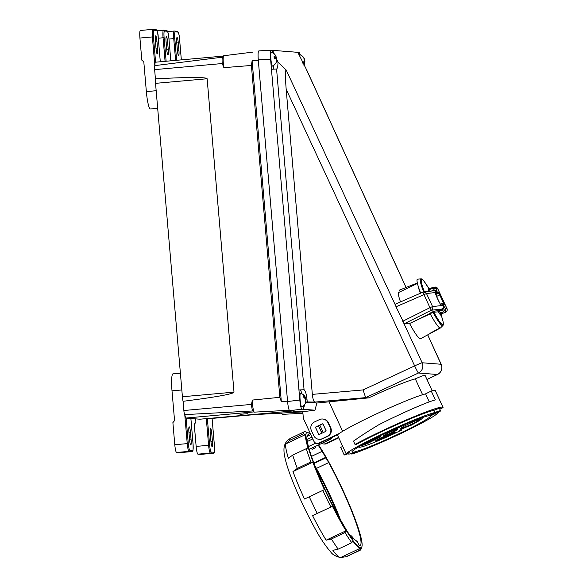 <?xml version="1.0" encoding="UTF-8"?>
<svg xmlns="http://www.w3.org/2000/svg" width="587" height="587" viewBox="0 0 587 587"><rect width="100%" height="100%" fill="white"/><g stroke="black" fill="none" stroke-linecap="round" stroke-linejoin="round"><path stroke-width="0.88" d="M304.528 499.023L324.413 489.639L304.528 499.023A63.939 8.145 -115.3 0 1 293.559 473.159A63.939 8.145 -115.3 0 1 292.957 471.581L297.293 468.411L310.89 461.991A65.48 8.343 -115.3 0 1 306.304 448.673L292.708 455.094L288.371 458.264A63.939 8.145 -115.3 0 1 285.583 443.999L289.809 440.287L303.413 433.866A65.48 8.343 -115.3 0 1 304.374 431.738A65.48 8.343 -115.3 0 1 304.954 431.636L307.008 432.377A63.939 8.145 -115.3 0 1 307.588 432.509L307.992 432.656A63.631 8.108 -115.3 0 1 310.75 434.688M318.58 444.895A63.631 8.108 -115.3 0 1 354.152 516.567A63.631 8.108 -115.3 0 1 361.863 546.791L361.012 549.219A65.48 8.343 -115.3 0 1 360.271 550.166L346.675 556.586L340.519 557.606L360.403 548.221L359.699 550.268L346.103 556.689L340.519 557.606A63.939 8.145 -115.3 0 1 340.453 557.599A63.939 8.145 -115.3 0 1 332.895 550.335L338.185 549.139L351.782 542.726A65.48 8.343 -115.3 0 1 345.017 532.563L331.42 538.983L326.13 540.179A63.939 8.145 -115.3 0 1 312.555 515.628L330.929 507.08A65.48 8.343 -115.3 0 1 322.901 490.483M361.863 546.791A63.631 8.108 -115.3 0 1 342.786 524.69A63.631 8.108 -115.3 0 1 313.818 463.774A63.631 8.108 -115.3 0 1 307.992 432.656M324.413 489.639A63.939 8.145 -115.3 0 1 313.443 463.774A63.939 8.145 -115.3 0 1 312.842 462.196L310.89 461.991M326.13 540.179L346.014 530.787A63.939 8.145 -115.3 0 1 332.44 506.243L330.929 507.08M346.014 530.787L345.017 532.563M360.403 548.221A63.939 8.145 -115.3 0 1 352.78 540.95L351.782 542.726M360.271 550.166A65.48 8.343 -115.3 0 1 359.699 550.268M318.139 445.107A61.165 7.792 -115.3 0 1 322.153 451.337L328.691 462.6A61.165 7.792 -115.3 0 1 353.367 515.54A61.165 7.792 -115.3 0 1 360.095 545.484A61.165 7.792 -115.3 0 1 359.171 545.514L357.307 541.493A56.726 7.227 -115.3 0 1 356.14 540.869A56.726 7.227 -115.3 0 1 351.65 536.092L352.956 539.585A61.165 7.792 -115.3 0 1 345.816 528.997L339.279 517.734A61.165 7.792 -115.3 0 1 307.874 434.857A61.165 7.792 -115.3 0 1 308.791 434.82L309.092 435.473M315.08 466.041A57.467 7.323 -115.3 0 1 340.328 519.4M308.498 446.56L315.777 443.126M332.271 437.264L329.241 439.861A10.375 10.265 -85.5 0 0 332.895 436.977M309.268 449.29L329.241 439.861M316.973 470.825A52.691 6.714 -115.3 0 1 338.105 515.591M285.583 443.999L305.467 434.607L303.413 433.866M306.304 448.673L308.256 448.879A63.939 8.145 -115.3 0 1 305.467 434.607M292.957 471.581L312.842 462.196M316.408 468.397L328.691 462.6M351.65 536.092L348.949 534.295M354.188 539.284L357.307 541.493M311.528 456.356L322.153 451.337M308.791 434.82L307.265 435.539M311.389 448.292L312.042 449.341L315.571 447.676L315.901 446.164M315.571 447.676A53.402 6.802 64.7 0 0 314.786 446.685M312.805 438.9L307.353 441.475M301.38 411.993L281.789 413.05A7.792 1.123 84.9 0 0 282.376 414.29A7.792 1.123 84.9 0 0 282.538 414.356A7.792 1.123 84.9 0 0 282.604 414.341M281.789 413.05L281.122 413.167M252.645 52.133L223.772 55.736A7.792 1.123 84.9 0 0 223.618 55.838A7.792 1.123 84.9 0 0 223.882 67.652L251.405 65.458L252.117 60.813L281.334 401.691L279.852 397.311L252.373 400.07A7.792 1.123 84.9 0 0 254.215 412.067A7.792 1.123 84.9 0 0 254.376 412.133A7.792 1.123 84.9 0 0 254.442 412.118M183.063 401.31C216.449 397.01 233.428 393.958 234.008 392.138L207.138 78.746C206.264 77.066 189.021 77.095 155.416 78.834A6.604 0.954 84.9 0 0 155.54 83.354L182.41 396.746A6.604 0.954 84.9 0 0 183.063 401.31L183.856 410.511L251.456 404.414L252.373 400.07M251.456 404.414A6.486 0.939 84.9 0 0 252.836 410.893L254.215 412.067M240.017 414.349L247.266 413.732M243.084 414.026L247.479 413.74L243.084 414.026M223.42 56.081L155.085 62.237L154.88 65.619L222.532 57.166L154.858 65.619A4.08 0.587 -95.1 0 1 154.88 65.619M223.882 67.652L222.238 63.535L154.63 69.633L155.416 78.834M223.618 55.838L222.473 57.233A6.486 0.939 84.9 0 0 222.238 63.535M251.405 65.458L279.852 397.311M302.819 412.103L293.39 411.362L294.204 411.047M293.287 410.973L283.374 410.577L289.244 410.254M293.39 411.362L293.082 410.966M261.244 413.776L262.521 413.908M293.06 410.966L199.888 419.206L185.587 418.076L254.024 411.905M154.63 69.633A4.08 0.587 -95.1 0 1 154.858 65.619M185.587 418.076L184.795 414.62A4.08 0.587 -95.1 0 1 183.856 410.511M184.795 414.62L252.909 410.951M209.383 418.362L211.1 418.502A6.604 0.954 84.9 0 0 211.122 418.502A6.604 0.954 84.9 0 0 211.144 418.494L262.66 413.901M190.437 432.12A5.239 0.756 84.9 0 0 189.227 426.844A5.239 0.756 84.9 0 0 189.205 426.844A5.239 0.756 84.9 0 0 188.904 431.995L189.564 439.67A5.239 0.756 84.9 0 0 190.797 444.946A5.239 0.756 84.9 0 0 191.091 439.795L190.437 432.12L188.926 432.252M173.055 373.853A17.258 2.487 84.9 0 0 172.989 373.853A17.258 2.487 84.9 0 0 172.006 390.839L174.559 420.615L172.894 422.618L174.787 444.719L188.288 443.537L186.108 418.12M184.758 414.605L187.238 443.603A7.704 1.115 84.9 0 0 189.021 451.366L191.81 451.586A7.704 1.115 84.9 0 0 191.839 451.586L179.387 452.694A7.704 1.115 -95.1 0 1 179.387 452.694A7.704 1.115 -95.1 0 1 179.358 452.694L176.57 452.482A7.704 1.115 -95.1 0 1 174.787 444.719M210.579 428.525A5.239 0.756 -95.1 0 1 211.79 433.8L212.45 441.475A5.239 0.756 -95.1 0 1 212.149 446.634A5.239 0.756 -95.1 0 1 210.924 441.358L210.263 433.683A5.239 0.756 -95.1 0 1 210.564 428.525A5.239 0.756 -95.1 0 1 210.579 428.525M213.235 453.259A7.704 1.115 -95.1 0 1 213.198 453.267L200.747 454.382A7.704 1.115 84.9 0 0 200.769 454.375A7.704 1.115 84.9 0 1 200.717 454.382L197.929 454.162A7.704 1.115 84.9 0 1 196.146 446.399L194.253 424.298L195.919 422.295L195.625 418.869M196.146 446.399L209.647 445.217C210.058 449.297 210.579 451.572 211.21 452.049L213.998 452.269C214.563 451.887 214.695 449.664 214.409 445.592L212.083 418.414L214.416 445.599C214.857 450.838 214.453 453.399 213.198 453.267A7.704 1.115 -95.1 0 1 213.169 453.267L210.381 453.047A7.704 1.115 -95.1 0 1 208.598 445.291L206.316 418.634M157.257 53.931A5.239 0.756 -95.1 0 1 156.039 48.655L155.386 40.98A5.239 0.756 -95.1 0 1 155.68 35.822A5.239 0.756 -95.1 0 1 156.912 41.105L157.573 48.772A5.239 0.756 -95.1 0 1 157.272 53.931A5.239 0.756 -95.1 0 1 157.257 53.931M150.463 108.969A17.258 2.487 -95.1 0 1 150.404 108.984A17.258 2.487 -95.1 0 1 150.345 108.984A17.258 2.487 -95.1 0 1 146.354 91.594L143.8 61.826L141.819 60.145L139.926 38.045L152.378 36.937A7.704 1.115 -95.1 0 1 152.818 29.35A7.704 1.115 -95.1 0 1 152.847 29.35A0.925 0.917 94.5 0 1 153.831 30.194C153.273 30.568 153.134 32.799 153.427 36.864L155.592 62.193M155.782 29.57A0.925 0.917 94.5 0 1 156.619 30.407C157.257 30.884 157.778 33.158 158.189 37.238L160.302 61.767L158.196 37.245C158.211 33.591 157.411 31.038 155.782 29.57L152.818 29.35L140.396 30.465A7.704 1.115 84.9 0 0 140.366 30.465A7.704 1.115 84.9 0 0 139.926 38.045M177.399 50.335A5.239 0.756 84.9 0 0 178.609 55.618A5.239 0.756 84.9 0 0 178.631 55.618A5.239 0.756 84.9 0 0 178.925 50.46L178.272 42.785A5.239 0.756 84.9 0 0 177.039 37.509A5.239 0.756 84.9 0 0 176.738 42.668L177.399 50.335M167.933 54.774A5.239 0.756 -95.1 0 1 166.723 49.499L166.062 41.824A5.239 0.756 -95.1 0 1 166.363 36.665A5.239 0.756 -95.1 0 1 167.589 41.941L168.249 49.616A5.239 0.756 -95.1 0 1 167.948 54.774A5.239 0.756 -95.1 0 1 167.933 54.774M167.302 31.25A0.925 0.917 94.5 0 0 166.459 30.414C168.087 31.881 168.895 34.435 168.88 38.082L170.824 60.821L168.88 38.082C168.454 34.002 167.933 31.727 167.302 31.25L164.514 31.03C163.949 31.412 163.817 33.635 164.103 37.707L166.121 61.246M406.079 287.469L306.715 70.036L297.814 52.331L299.289 52.448L300.405 54.958M439.78 409.176L443.031 407.642A58.047 4.182 155.3 0 0 443.016 407.371L435.378 390.788A58.047 4.182 155.3 0 0 434.483 390.487A58.047 4.182 155.3 0 0 431.247 391.037L425.56 393.862A51.194 3.691 155.3 0 0 381.792 411.406A51.194 3.691 155.3 0 0 339.11 433.58A51.194 3.691 155.3 0 0 337.4 434.85L319.783 443.163A3.852 3.808 94.5 0 1 317.875 443.515L317.031 443.449A3.852 3.808 94.5 0 1 313.884 441.241L303.64 419.015A3.852 3.808 -85.5 0 1 303.303 417.724L302.789 411.722L314.962 410.203L303.384 409.293L303.119 406.153M339.11 433.58L318.946 443.097A3.852 3.808 94.5 0 1 317.031 443.449M319.467 419.602A6.472 6.398 94.5 0 1 327.972 422.728L330.283 427.754A6.472 6.398 94.5 0 1 327.179 436.354L322.204 438.702A6.472 6.398 94.5 0 1 313.7 435.576L311.389 430.557A6.472 6.398 94.5 0 1 314.493 421.95L319.467 419.602M304.051 61.43L304.91 61.246L304.69 62.501A7.213 3.383 170.5 0 1 303.252 64.005M302.584 62.648A7.213 3.383 -9.5 0 0 304.418 60.894L303.89 58.685L304.638 59.639A7.213 3.383 -9.5 0 0 304.594 59.47A7.271 7.271 0 0 0 299.509 54.657A6.853 0.991 -95.1 0 0 299.135 55.193M432.186 390.817L425.01 375.24A10.383 0.748 155.3 0 0 415.31 378.886A47.62 3.434 155.3 0 0 368.731 397.869L365.672 397.626L314.801 402.088C313.671 401.581 312.849 399.013 312.335 394.383L286.177 89.246C285.201 76.838 285.201 70.425 286.163 70.007L277.974 62.119L276.565 58.905M277.974 62.119C277.967 66.096 277.497 68.393 276.572 69.024L304.066 389.753C305.453 390.861 306.443 394.229 307.045 399.864L307.221 401.963L305.79 402.088M304.066 389.753L298.944 389.937L271.451 69.259L276.572 69.024M273.036 69.2A10.14 1.46 84.9 0 0 273.608 65.48M276.726 60.322A7.213 2.605 178.1 0 0 276.741 60.234A7.271 7.271 0 0 1 272.566 66.074A6.853 0.991 -95.1 0 1 272.119 65.649A6.853 0.991 -95.1 0 1 270.82 57.908A6.853 0.991 -95.1 0 1 271.348 52.441A7.271 7.271 0 0 1 276.044 56.286M276.176 60.168L276.748 60.168L276.22 61.466L276.316 59.258A7.213 2.605 178.1 0 0 274.166 58.208L274.107 56.484A7.213 2.605 -1.9 0 1 276.257 57.533L275.861 56.132A2.774 0.404 -95.1 0 1 275.868 56.125L276.69 58.443A7.213 2.605 -1.9 0 1 276.316 59.258M286.177 89.246L414.649 365.892A7.704 0.374 -24.9 0 1 422.126 362.773L422.156 362.766A7.704 7.624 94.5 0 1 418.458 373.009A7.704 0.477 -115 0 1 414.649 365.892L363.074 389.937L312.335 394.383M305.145 401.229L305.886 401.31A7.213 5.43 -175.5 0 1 305.739 402.315A7.271 7.271 0 0 1 301.791 406.952A6.853 0.991 -95.1 0 1 300.779 404.641A6.853 0.991 -95.1 0 1 299.979 397.201A6.853 0.991 -95.1 0 1 300.573 393.319A7.271 7.271 0 0 1 305.343 397.318L305.563 398.147L304.858 398.368M305.504 397.942L305.981 400.099A7.213 5.43 4.5 0 1 305.768 401.295M305.886 401.31L305.423 402.3L305.218 401.581L305.467 399.365A7.213 5.43 -175.5 0 0 303.34 396.966L303.435 395.755A7.213 5.43 4.5 0 1 305.563 398.147M443.016 407.371A58.047 4.182 155.3 0 0 442.121 407.077A58.047 4.182 155.3 0 0 407.136 419.588A58.047 4.182 155.3 0 0 354.981 444.41L356.206 444.506A51.194 3.691 155.3 0 1 433.918 410.284A13.134 0.947 155.3 0 1 439.296 408.508A13.134 0.947 155.3 0 1 439.502 408.574L440.529 410.805A13.134 0.947 155.3 0 0 440.331 410.739A13.134 0.947 155.3 0 0 434.945 412.514L433.918 410.284M354.981 444.41L353.477 441.145C360.726 436.002 369.208 430.513 378.916 424.687C400.429 413.681 427.908 401.625 435.341 399.923L431.247 391.037M430.3 415.009L430.675 415.809A43.306 3.126 -24.7 0 1 395.411 435.444A43.306 3.126 -24.7 0 1 352.655 452.239A43.306 3.126 -24.7 0 1 351.987 452.019A43.306 3.126 -24.7 0 1 384.764 433.514A43.306 3.126 -24.7 0 1 428.899 415.669L430.917 414.723A6.068 0.44 -24.7 0 1 437.22 412.221A6.068 0.44 -24.7 0 1 437.308 412.25A6.068 0.44 -24.7 0 1 432.685 414.862L432.326 414.07M420.659 293.133A26.965 3.434 -115.3 0 1 417.423 279.214A26.965 3.434 -115.3 0 1 417.577 279.17L420.82 278.884A25.835 3.295 -115.3 0 0 420.674 278.92A25.835 3.295 -115.3 0 0 423.653 291.952M429.889 314.03A23.15 2.95 -115.3 0 1 429.875 313.994L429.295 313.539L430.337 314.052A26.965 3.434 -115.3 0 0 439.89 327.95L430.513 333.049A27.545 3.507 -115.3 0 0 430.975 333.086L430.865 332.851M319.255 434.49L318.646 434.263L315.564 427.563L315.784 426.947L322.417 423.821L323.026 424.041L326.108 430.741L325.888 431.357L319.255 434.49M325.932 431.328L323.232 432.524L319.82 425.127L322.38 423.924L322.989 424.144L322.534 423.88M424.614 292.414C421.737 284.915 420.696 280.623 421.481 279.515L421.591 279.449C422.046 279.214 422.919 279.896 424.203 281.489L428.701 288.342L429.897 288.797M428.723 314.573L430.77 314.008M428.972 291.35L428.371 289.413L429.537 289.611L429.442 288.848L432.612 287.454A2.774 2.752 83.6 0 1 433.419 287.241A2.774 2.774 0 0 0 432.612 287.454L433.331 290.213C434.71 289.567 436.038 290.272 437.308 292.311L426.492 293.529L432.568 306.575L429.926 307.691L422.904 292.157A2.774 2.752 83.6 0 1 426.492 293.529L396.005 306.781L404.282 323.738L410.621 323.019M430.044 291.233L429.537 289.611L432.707 288.217L436.222 288.819L437.308 292.311L434.219 290.756L423.697 291.944A2.774 2.774 0 0 0 422.897 292.157L395.19 304.242L396.005 306.781M435.635 293.449L438.599 293.111A0.462 0.455 -96.4 0 0 438.812 292.502L435.723 292.854C434.373 292.605 440.477 305.724 441.475 305.211L444.572 304.858L443.838 302.554L443.368 302.753L443.992 304.609M434.292 311.11L438.724 310.604L441.82 309.048L442.422 309.753C443.794 309.1 444.117 307.632 443.383 305.357L432.568 306.575A2.774 2.752 83.6 0 1 431.313 310.23L441.82 309.048C443.222 308.197 443.743 306.964 443.383 305.357L445.482 308.733L443.625 311.682L442.422 309.753L439.333 311.315L438.724 310.604L438.306 311.822L438.709 312.299L439.333 311.315L441.578 313.898L441.16 315.116C443.258 321.162 443.794 324.34 442.767 324.648C441.241 324.442 438.284 320.333 433.881 312.328L434.292 311.11L432.964 311.682L433.045 312.306L438.306 311.822M431.342 291.086L433.331 290.213L433.411 290.976M441.16 315.116L438.709 312.299M447.074 308.857L437.586 288.444M428.371 289.413L428.261 288.393L428.701 288.342L428.532 288.987L428.701 288.342M438.812 292.502L443.838 302.554M441.578 313.898L440.778 314.405L441.409 314.045L441.145 315.036C444.161 324.119 443.515 324.875 442.847 325.565A25.835 3.295 -115.3 0 1 433.045 312.306L430.08 313.752M319.291 434.387L321.852 433.177L318.44 425.78L315.887 426.991A0.462 0.455 94.5 0 0 315.659 427.6L318.682 434.16A0.462 0.455 -85.5 0 0 319.291 434.387L319.445 434.395M318.44 425.78L322.058 433.162M318.668 425.795L319.871 425.23M325.785 431.32L326.005 430.704L323.077 424.152M432.964 311.682L429.295 313.539M275.024 58.495L276.69 58.443M274.452 58.018L276.257 57.533M274.503 58.876L274.452 57.262L274.745 57.878M302.833 62.493L302.98 63.242L303.024 62.361M319.101 434.299L319.548 434.563M427.674 334.876L441.101 364.263A7.704 7.624 -85.5 0 1 437.41 374.499L426.969 379.488L437.513 374.477A7.704 1.482 -115.5 0 1 437.41 374.499L418.458 373.009L365.657 397.626L363.074 389.937M303.758 397.274L303.435 395.755M305.981 400.099L305.262 400.018M305.247 398.94L305.68 399.021M442.847 325.565L440.566 327.884A26.965 3.434 -115.3 0 1 440.455 327.964A26.965 3.434 -115.3 0 1 440.411 327.986L430.975 333.086M440.411 327.986A26.965 3.434 -115.3 0 1 439.89 327.95M274.745 57.827L274.107 56.484M304.11 60.079A7.213 3.383 170.5 0 1 304.91 61.246M303.971 59.779L304.638 59.639M302.965 63.433L303.127 62.383M304.69 62.501L303.141 62.435M430.675 415.809L432.685 414.862M434.945 412.514A51.194 3.691 155.3 0 0 388.513 431.129A51.194 3.691 155.3 0 0 346.073 453.67L349.566 452.019A47.62 3.434 155.3 0 0 348.069 453.824A47.62 3.434 155.3 0 0 355.318 452.474L351.826 454.125A51.194 3.691 155.3 0 0 403.379 432.303A51.194 3.691 155.3 0 0 437.821 412.742A13.134 0.947 155.3 0 0 440.529 410.805M429.273 401.904L425.56 393.862M415.31 378.886L422.596 394.706M304.631 404.604L303.384 409.293L301.909 409.176C301.058 408.537 300.361 405.485 299.81 400.018L298.944 389.937L300.265 390.039A10.14 1.46 84.9 0 1 301.703 393.716M314.801 402.088L307.221 401.963M398.676 292.487A22.959 2.928 64.7 0 0 398.668 292.495A22.959 2.928 64.7 0 0 400.525 301.916M430.212 313.876L409.587 323.503A28.198 3.588 64.7 0 0 420.527 338.736L440.455 327.964M417.35 282.956L399.453 290.125L400.202 291.754M274.305 54.004L272.61 50.343L271.135 50.225C270.387 50.739 270.203 53.725 270.585 59.17L271.451 69.259M272.845 53.013L272.61 50.343L297.814 52.331M276.029 69.097L276.418 69.061M342.742 446.443L340.673 447.353L344.202 455.006L347.827 453.296M344.202 455.006A58.047 4.182 155.3 0 0 348.04 453.766M351.826 454.125L351.576 453.59M321.845 443.354A3.852 3.808 -85.5 0 0 325.543 443.618L338.596 437.454M323.628 443.97L324.472 444.036A3.852 3.808 -85.5 0 0 326.379 443.684L338.772 437.836M346.073 453.67L337.4 434.85M322.674 419.015L323.121 419.052A6.472 6.398 94.5 0 1 328.419 422.765L330.73 427.791A6.472 6.398 94.5 0 1 327.634 436.39L322.659 438.738A6.472 6.398 94.5 0 1 319.445 439.325L318.998 439.289M368.731 397.869L316.863 403.042L305.776 402.168M342.625 431.328L329.094 401.956M316.863 403.042L314.962 410.203M302.789 411.722L289.67 410.687C288.826 410.049 288.122 407.004 287.571 401.537L258.273 59.83C257.891 54.378 258.075 51.392 258.823 50.886L271.113 50.225M375.805 440.771C378.666 438.379 398.793 429.647 394.868 432.509L382.709 438.672C377.125 441.042 374.829 441.74 375.805 440.771M405.683 424.122L393.4 430.396C387.816 432.758 385.512 433.455 386.495 432.494M372.422 439.531L379.437 436.691L380.816 436.779L368.658 442.95C363.074 445.313 360.778 446.01 361.753 445.049M401.383 429.391L401.721 430.036A34.853 2.509 -24.7 0 1 363.324 446.413A34.853 2.509 -24.7 0 1 359.185 447.206A34.853 2.509 -24.7 0 1 359.193 446.626M421.877 417.739A34.853 2.509 -24.7 0 1 422.324 418.12A34.853 2.509 -24.7 0 1 410.518 425.575L408.948 426.052A5.547 0.396 -24.7 0 0 403.196 428.481A5.547 0.396 -24.7 0 0 399.527 430.601A5.547 0.396 -24.7 0 0 400.18 430.498L400.026 430.161M418.12 419.998A10.243 0.741 -24.7 0 1 419.338 419.764A10.243 0.741 -24.7 0 1 412.977 423.528A10.243 0.741 -24.7 0 1 402.036 428.18A10.243 0.741 -24.7 0 1 400.774 428.312A10.243 0.741 -24.7 0 1 407.826 424.328A10.243 0.741 -24.7 0 1 418.12 419.998M396.812 429.383A7.814 0.565 -24.7 0 1 397.737 429.2A7.814 0.565 -24.7 0 1 392.894 432.076A7.814 0.565 -24.7 0 1 384.551 435.62A7.814 0.565 -24.7 0 1 383.59 435.723A7.814 0.565 -24.7 0 1 388.961 432.685A7.814 0.565 -24.7 0 1 396.812 429.383M401.339 429.413L401.721 430.036M401.64 430.058L400.18 430.498M346.675 556.586A65.48 8.343 -115.3 0 1 346.103 556.689M338.185 549.139A65.48 8.343 -115.3 0 1 331.42 538.983M317.332 513.5A65.48 8.343 -115.3 0 1 309.305 496.896M297.293 468.411A65.48 8.343 -115.3 0 1 292.708 455.094M289.809 440.287A65.48 8.343 -115.3 0 1 290.778 438.159C285.473 441.175 284.842 444.667 284.446 445.937C283.954 447.301 283.837 449.605 284.093 452.848C284.893 459.129 287.366 467.612 291.512 478.295C297.8 494.511 305.269 510.58 313.928 526.517C319.423 536.944 325.095 545.521 330.936 552.257C332.521 554.598 335.691 556.381 340.453 557.599M325.741 457.926L314.082 463.429M325.477 457.464L313.891 462.93M287.535 401.134L281.334 401.691M255.191 414.569L281.07 413.175L255.22 414.561M252.117 60.813L258.309 60.256M182.41 396.746L234.008 392.138M155.54 83.354L207.138 78.746M211.1 418.502L262.697 413.894M172.006 390.839L181.831 389.966M191.876 451.579A7.704 1.115 84.9 0 1 191.839 451.586C192.595 450.251 193.284 454.294 193.064 443.911L190.885 418.494L193.057 443.911C193.343 447.976 193.204 450.2 192.646 450.581L189.858 450.361C189.219 449.891 188.698 447.61 188.288 443.537M191.091 439.795L189.586 439.927M176.57 452.482L189.021 451.366A0.925 0.917 -85.5 0 0 189.858 450.361M179.358 452.694L191.81 451.586A0.925 0.917 -85.5 0 0 192.646 450.581M210.285 433.94L211.79 433.8M197.929 454.162L210.381 453.047A0.925 0.917 -85.5 0 0 211.21 452.049M200.717 454.382L213.169 453.267A0.925 0.917 -85.5 0 0 213.998 452.269M207.358 418.546L209.647 445.217M212.45 441.475L210.946 441.607M146.354 91.594L156.171 90.721M154.836 65.627L152.378 36.937L153.427 36.864M156.619 30.407L153.831 30.194M156.912 41.105L155.408 41.237M157.573 48.772L156.061 48.912M168.961 39.043L173.737 38.617L175.601 60.388M175.19 31.874A0.925 0.917 94.5 0 0 174.2 31.038A7.704 1.115 84.9 0 0 174.17 31.038A7.704 1.115 84.9 0 0 173.737 38.617L174.779 38.551C174.493 34.479 174.632 32.256 175.19 31.874L177.978 32.094C178.609 32.571 179.138 34.846 179.549 38.925L181.339 59.874L179.556 38.925C179.189 34.097 178.382 31.544 177.142 31.25A0.925 0.917 94.5 0 1 177.978 32.094M167.706 31.617L174.148 31.038L167.699 31.61M176.643 60.292L174.779 38.551M178.272 42.785L176.76 42.917M177.421 50.592L178.925 50.46M158.285 38.206L163.054 37.773A7.704 1.115 -95.1 0 1 163.494 30.194L157.023 30.773L163.465 30.194A7.704 1.115 -95.1 0 1 163.524 30.194A0.925 0.917 94.5 0 1 164.514 31.03M165.079 61.341L163.054 37.773L164.103 37.707M167.589 41.941L166.084 42.081M168.249 49.616L166.745 49.748M440.433 304.132L443.368 302.753L439.736 294.938L440.206 294.74M444.557 304.858A0.462 0.455 -96.4 0 0 444.095 304.594L441.101 304.932M445.738 312.203L445.724 312.211A2.774 2.752 -96.4 0 0 446.956 308.564L445.482 308.733A2.774 2.752 83.6 0 1 444.227 312.387L443.625 311.682L440.529 313.238L439.912 314.221M440.72 315.16L441.138 313.942L445.702 312.218A2.774 2.774 0 0 0 447.037 308.696L437.66 288.533A2.774 2.774 0 0 0 434.894 287.072L433.419 287.241A2.774 2.752 83.6 0 1 436.222 288.819L437.697 288.657A2.774 2.752 -96.4 0 0 434.894 287.072M429.457 288.848L428.261 288.393M404.282 323.738L431.313 310.23L429.926 307.691L402.741 321.272M435.723 292.854A0.462 0.455 83.6 0 1 435.627 293.375M441.006 304.947L441.138 304.961A0.462 0.455 83.6 0 1 441.475 305.211M435.848 294.469L438.599 293.111L439.736 294.938L436.537 296.442M429.853 313.473L413.542 321.661M403.768 323.173L422.156 362.766L441.101 364.263A7.704 0.734 -24.6 0 1 441.197 364.322L427.732 334.847M420.351 293.273A23.15 2.95 -115.3 0 1 418.025 285.568M305.966 399.96L307.045 399.864M303.516 389.724L300.265 390.039M395.22 304.77L286.214 70.051M306.407 69.515L406.021 287.491M325.543 443.618L326.379 443.684M330.73 427.791L330.283 427.754M328.419 422.765L327.972 422.728M322.204 438.702L322.659 438.738M327.634 436.39L327.179 436.354M318.946 443.097L319.783 443.163M289.67 410.687L301.909 409.176M287.571 401.537L299.81 400.018M258.273 59.83L270.585 59.17M271.084 50.233L258.823 50.886M394.868 432.509A0.616 0.587 -127.8 0 1 394.097 432.237M380.816 436.779A0.616 0.587 -127.8 0 1 380.046 436.515M394.06 432.252A10.265 0.741 -24.7 0 1 386.246 436.405A10.265 0.741 -24.7 0 1 377.045 440.221A10.265 0.741 -24.7 0 1 376.333 440.419M400.987 426.14A10.265 0.741 -24.7 0 1 389.188 431.438M380.009 436.523A10.265 0.741 -24.7 0 1 372.195 440.683A10.265 0.741 -24.7 0 1 362.993 444.498A10.265 0.741 -24.7 0 1 362.927 444.513M307.023 436.449L310.846 434.644M304.374 431.738L290.778 438.159M311.939 437.029L307.045 439.34M282.538 414.356L302.921 413.263M281.056 413.16L282.376 414.29M254.376 412.133L283.389 410.577M180.392 373.193L172.989 373.853M157.683 108.331L150.404 108.984M152.818 29.35L140.366 30.465M177.142 31.25L174.17 31.038M166.459 30.414L163.494 30.194M303.956 65.355A7.271 7.271 0 0 0 304.668 63.675M441.138 304.961C441.519 307.559 433.632 290.338 435.635 293.302L435.473 293.471M420.82 278.884C420.813 279.302 421.635 276.323 428.759 288.415L429.633 288.87M437.513 374.477A7.704 7.704 0 0 0 441.197 364.322M398.668 292.495L417.452 283.426M348.069 453.824L347.658 452.922M375.775 440.419L375.731 440.874L388.11 434.541L394.787 432.091L394.42 431.827M372.393 439.546L380.736 436.361L380.369 436.104M359.185 447.206L358.569 446.986M422.324 418.12L422.552 417.511"/></g></svg>
